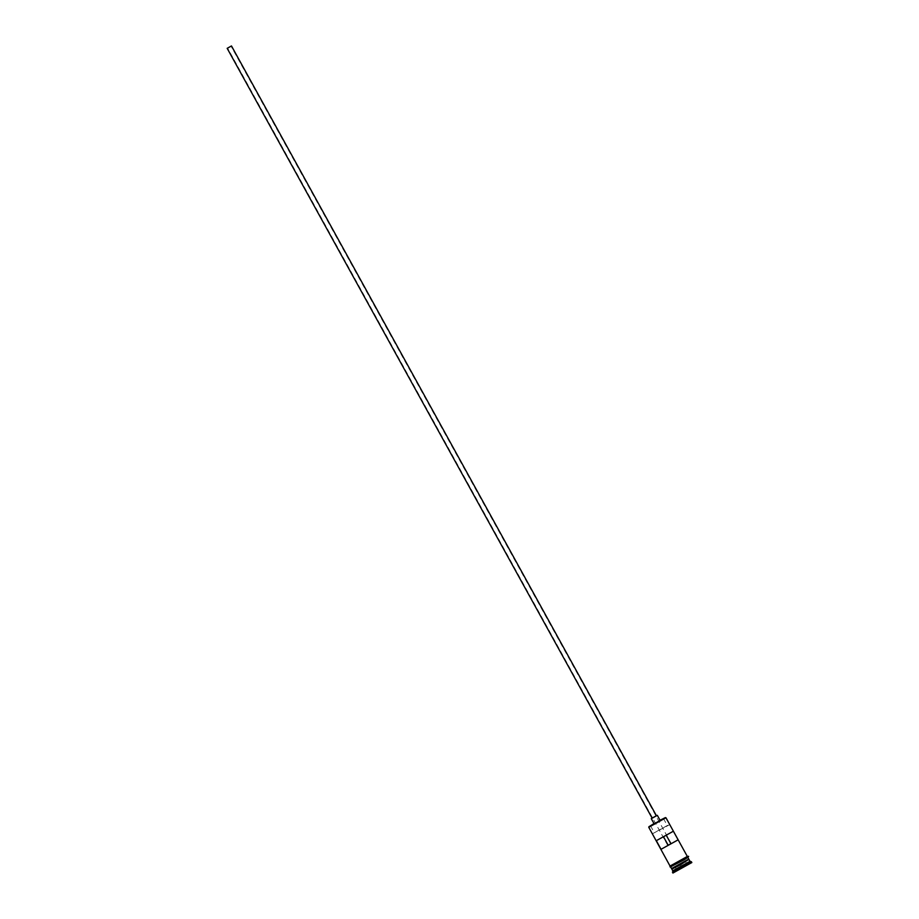 <?xml version="1.0" encoding="UTF-8"?>
<svg xmlns="http://www.w3.org/2000/svg" width="919" height="919" viewBox="0 0 919 919"><rect width="100%" height="100%" fill="white"/><g stroke="black" fill="none" stroke-linecap="round" stroke-linejoin="round"><path stroke-width="0.69" stroke-dasharray="4.59 3.45" d="M665.39 817.588L669.744 824.63L652.697 833.625L669.193 824.481M671.961 868.96L688.917 859.61M671.548 868.57L688.756 859.07M687.814 857.358L670.594 866.881L687.86 857.427M663.621 837.002L673.374 831.213M656.315 840.69L663.472 836.715M676.786 870.741L687.917 864.871L676.786 870.741L687.642 864.79L677.326 870.511L675.063 867.203L679.991 864.319L681.875 867.754M672.88 873.004L691.812 862.562M672.398 872.154L691.329 861.7M672.788 870.821L690.02 861.321M687.332 856.451L670.1 865.974L687.332 856.497M652.685 833.602L669.744 824.63M660.037 820.253L654.006 823.585M660.164 820.495L654.144 823.826M671.238 843.608L231.048 46.191M656.419 815.727L652.111 818.105M656.453 815.808L652.157 818.186M679.991 864.319L685.379 861.482L687.917 864.871M685.838 861.517L680.91 864.4L682.828 867.846M685.379 861.482L687.446 864.825M680.91 864.4L675.522 867.249L677.257 870.787M688.779 859.518L671.915 868.823M688.71 859.357L671.812 868.673L688.687 859.345M670.537 866.939L687.894 857.301M650.48 825.744L654.282 832.637M663.449 818.542L667.251 825.434M667.791 845.503L227.602 48.098M688.94 859.621L671.915 869.018M670.25 866.996C668.917 867.076 669.56 866.272 672.18 864.584L687.711 856.382"/><path stroke-width="1.38" d="M648.757 827.272L665.965 817.749L648.757 827.272L670.054 866.077L687.332 856.451M231.037 46.191L227.602 48.098L231.037 46.191M670.927 843.722L668.17 845.239M227.177 48.339L231.473 45.95L227.177 48.339M227.165 48.328L652.157 818.186L656.465 815.808L231.473 45.95M652.111 818.105L656.419 815.727M651.284 818.668L654.144 823.838L660.175 820.495L657.326 815.337M688.687 859.345L680.876 864.561L671.835 869.121L688.779 859.518M688.756 859.07L671.548 868.57M689.066 859.598L690.02 861.321L672.788 870.81L672.88 873.004M690.02 861.321L691.352 861.712L672.421 872.188M678.13 839.828L673.374 831.213L656.315 840.69L661.06 849.294L678.13 839.828L670.973 843.803L666.378 835.474M665.965 817.749L687.355 856.508L670.146 866.031M691.812 862.562L672.903 873.05M661.06 849.294L668.216 845.319L663.621 837.002M648.894 826.744L654.006 823.585M660.037 820.253L665.39 817.588M671.915 868.823L688.71 859.185M687.894 857.301L670.537 866.939M687.86 857.427L688.779 859.081M691.352 861.712L691.835 862.573M670.089 865.962L670.25 866.996L683.793 859.966C688.446 857.128 689.744 855.934 687.711 856.382L687.32 856.451M671.835 869.121L672.788 870.844M670.629 866.939L671.548 868.604"/></g></svg>

